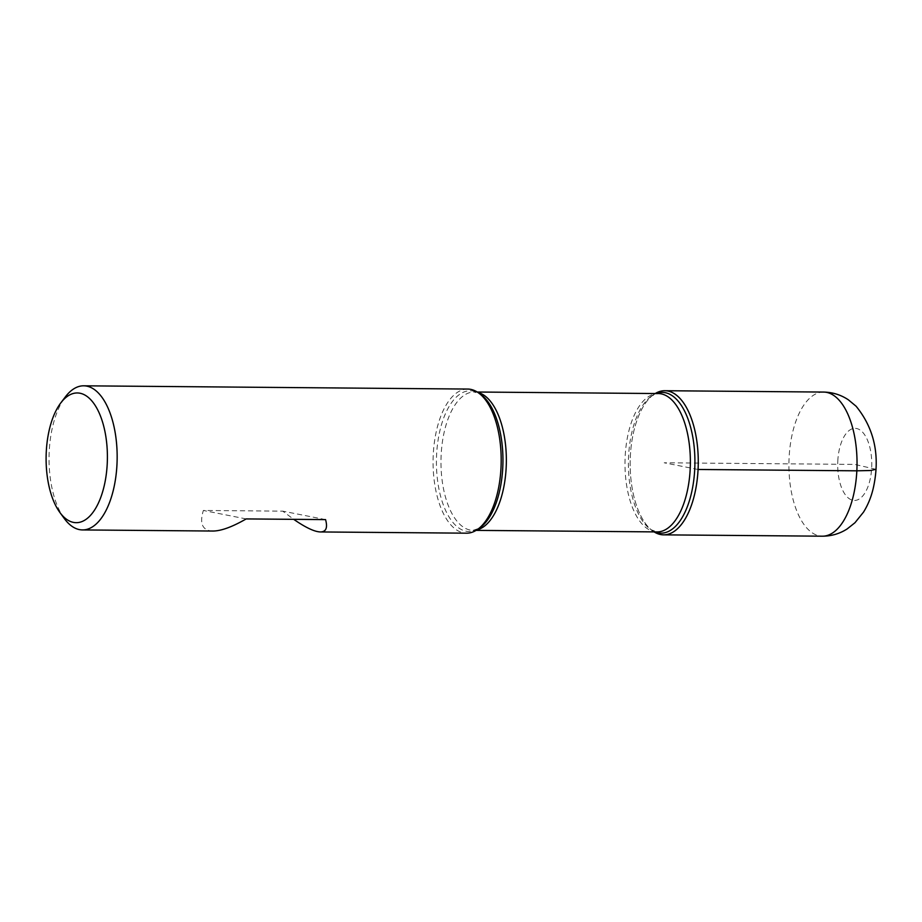 <?xml version="1.0" encoding="UTF-8"?>
<svg xmlns="http://www.w3.org/2000/svg" width="922" height="922" viewBox="0 0 922 922"><rect width="100%" height="100%" fill="white"/><g stroke="black" fill="none" stroke-linecap="round" stroke-linejoin="round"><path stroke-width="0.69" stroke-dasharray="4.61 3.46" d="M467.742 389.061A72.066 34.056 -89.5 0 0 433.271 454.431A72.066 34.056 -89.5 0 0 466.52 533.181M64.321 518.544A72.066 34.056 90.5 0 1 49.235 451.181A72.066 34.056 90.5 0 1 65.358 396.886M212.936 531.037C202.494 530.646 199.302 523.788 203.37 510.465L282.754 511.145L293.703 519.328M654.09 531.89A72.066 34.056 90.5 0 1 653.087 531.222A72.066 34.056 90.5 0 1 630.152 462.498A72.066 34.056 90.5 0 1 654.251 394.178A72.066 34.056 90.5 0 1 655.254 393.521A72.066 34.056 -89.5 0 0 630.348 456.09A72.066 34.056 -89.5 0 0 654.09 531.89M246.162 518.925L203.37 510.465M325.558 519.605L282.754 511.145M698.069 469.482L664.209 462.786L854.74 464.4L875.9 469.298M477.25 392.023L474.242 392L480.558 394.293A70.395 33.261 -89.5 0 0 436.613 454.604A70.395 33.261 -89.5 0 0 479.428 528.156L473.078 530.357A69.185 32.696 90.5 0 1 441.154 454.753A69.185 32.696 90.5 0 1 474.242 392A69.185 32.696 90.5 0 1 477.942 392.472M654.931 531.89A70.395 33.261 90.5 0 1 650.782 529.608A70.395 33.261 90.5 0 1 628.573 456.229A70.395 33.261 90.5 0 1 651.923 395.745A70.395 33.261 90.5 0 1 656.107 393.533M654.251 394.178L651.923 395.745L658.262 393.556A69.185 32.696 -89.5 0 0 625.174 456.309A69.185 32.696 -89.5 0 0 657.098 531.913L650.782 529.608L653.087 531.222M476.778 529.943A69.185 32.696 90.5 0 1 473.078 530.357L476.086 530.38M837.798 461.058A36.027 17.022 90.5 0 1 864.778 435A36.027 17.022 90.5 0 1 861.632 497.142A36.027 17.022 90.5 0 1 837.798 461.058M823.588 392.069A72.066 34.056 -89.5 0 0 789.117 457.439A72.066 34.056 -89.5 0 0 822.366 536.189"/><path stroke-width="1.38" d="M293.703 519.328C305.608 527.58 314.506 531.775 320.395 531.948L466.52 533.181A72.066 34.056 -89.5 0 0 477.1 529.735A72.066 34.056 -89.5 0 0 501.188 461.403A72.066 34.056 -89.5 0 0 478.253 392.691A72.066 34.056 -89.5 0 0 467.742 389.061L83.706 385.811A72.066 34.056 90.5 0 1 116.967 464.561A72.066 34.056 90.5 0 1 82.484 529.931A72.066 34.056 90.5 0 1 64.321 518.544L59.849 512.425A64.863 30.645 -89.5 0 0 107.229 463.835A64.863 30.645 -89.5 0 0 93.157 402.557A64.863 30.645 -89.5 0 0 60.783 402.926A64.863 30.645 -89.5 0 0 59.849 512.425M60.783 402.926L65.358 396.886A72.066 34.056 90.5 0 1 83.706 385.811M320.395 531.948C326.088 531.879 327.806 527.764 325.558 519.605L246.162 518.925C232.206 526.958 221.13 530.991 212.936 531.037L82.484 529.931M698.069 469.482A72.066 34.056 90.5 0 1 654.09 531.89A72.066 34.056 -89.5 0 0 663.598 534.852A72.066 34.056 -89.5 0 0 698.265 463.075A72.066 34.056 -89.5 0 0 664.82 390.721A72.066 34.056 -89.5 0 0 655.254 393.521A72.066 34.056 90.5 0 1 698.069 469.482L856.849 470.819L870.38 470.52L875.9 469.298M477.1 529.735L479.428 528.156A70.395 33.261 -89.5 0 0 502.951 461.426A70.395 33.261 -89.5 0 0 480.558 394.293L478.253 392.691M656.107 393.533A70.395 33.261 90.5 0 1 694.727 469.298A70.395 33.261 90.5 0 1 654.931 531.89M476.086 530.38L657.098 531.913A69.185 32.696 -89.5 0 0 690.371 463.005A69.185 32.696 -89.5 0 0 658.262 393.556L477.25 392.023M477.942 392.472A69.185 32.696 90.5 0 1 506.351 461.449A69.185 32.696 90.5 0 1 476.778 529.943M663.598 534.852L822.366 536.189A72.066 34.056 -89.5 0 0 857.034 464.423A72.066 34.056 -89.5 0 0 823.588 392.069L664.82 390.721M822.366 536.189C831.379 536.166 839.642 533.757 847.134 528.951L854.959 522.739L863.511 512.136C868.42 504.196 871.855 495.368 873.814 485.652C880.049 454.892 874.148 428.419 856.112 406.245L848.355 399.814C840.91 394.835 832.658 392.253 823.588 392.069"/></g></svg>

